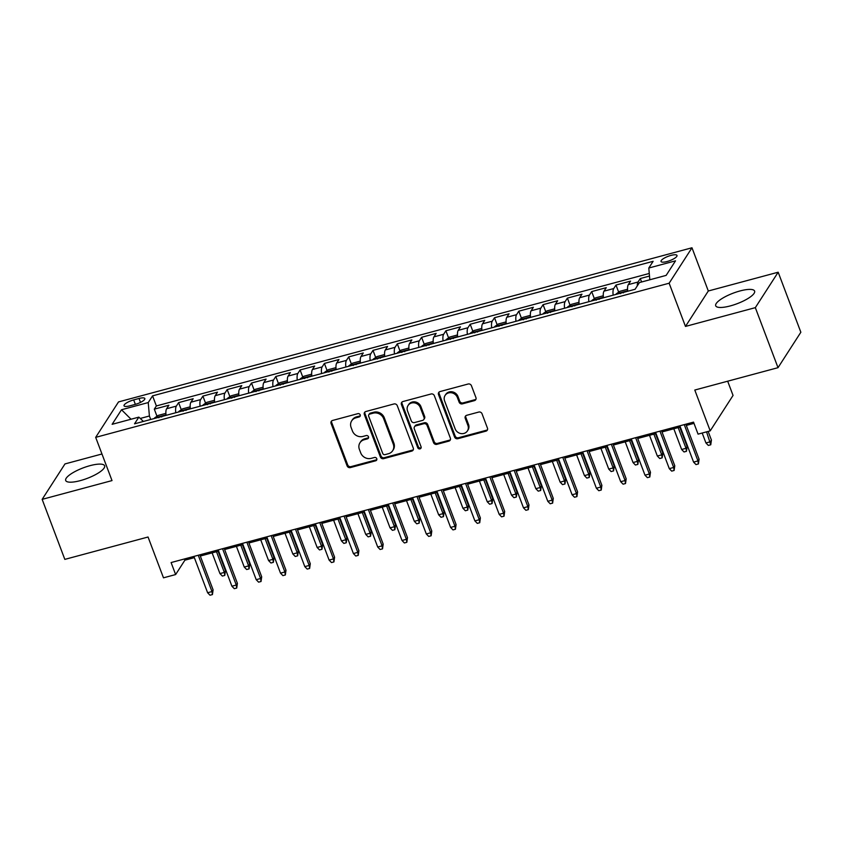 <?xml version="1.0" encoding="UTF-8"?>
<svg xmlns="http://www.w3.org/2000/svg" width="843" height="843" viewBox="0 0 843 843"><rect width="100%" height="100%" fill="white"/><g stroke="black" fill="none" stroke-linecap="round" stroke-linejoin="round"><path stroke-width="1.26" d="M360.203 414.851A1.834 1.654 -147.2 0 0 357.906 413.65L332.564 420.457A2.613 2.371 -147.2 0 0 331.067 423.46L347.105 465.873A2.613 2.371 -147.2 0 0 350.372 467.591L375.715 460.784A1.834 1.654 -147.2 0 0 376.768 458.687A1.834 1.654 -147.2 0 0 374.471 457.486L371.194 458.36A8.377 7.576 -147.2 0 1 360.709 452.87L359.371 449.34A8.377 7.576 -147.2 0 1 359.972 442.754A8.377 7.576 -147.2 0 1 364.155 439.751L367.432 438.866A1.834 1.654 -147.2 0 0 368.486 436.769A1.834 1.654 -147.2 0 0 366.189 435.568L362.911 436.442A8.377 7.576 -147.2 0 1 352.427 430.952L351.088 427.422A8.377 7.576 -147.2 0 1 351.689 420.836A8.377 7.576 -147.2 0 1 355.872 417.833L359.15 416.948A1.834 1.654 -147.2 0 0 360.203 414.851M739.975 290.961A20.801 5.627 -20.7 0 0 715.707 305.777A20.801 5.627 -20.7 0 0 730.344 305.904A20.801 5.627 -20.7 0 0 754.611 291.077A20.801 5.627 -20.7 0 0 739.975 290.961M89.969 465.673A20.801 5.627 -20.7 0 0 65.701 480.499A20.801 5.627 -20.7 0 0 80.348 480.615A20.801 5.627 -20.7 0 0 104.616 465.8A20.801 5.627 -20.7 0 0 89.969 465.673M670.996 255.397A8.535 2.308 -20.7 0 0 661.038 261.478A8.535 2.308 -20.7 0 0 667.045 261.53A8.535 2.308 -20.7 0 0 677.003 255.45A8.535 2.308 -20.7 0 0 670.996 255.397M474.44 400.625A2.613 2.371 -147.2 0 0 475.937 397.633L471.437 385.725A2.613 2.371 -147.2 0 0 468.16 384.008L440.014 391.574A2.613 2.371 -147.2 0 0 438.518 394.577L454.546 437.001A2.613 2.371 -147.2 0 0 457.823 438.708L485.968 431.142A2.613 2.371 -147.2 0 0 487.465 428.149L482.038 413.776A2.613 2.371 -147.2 0 0 478.761 412.058L466.716 415.293A2.613 2.371 -147.2 0 0 465.22 418.297L467.907 425.42A6.997 6.333 -147.2 0 1 467.412 430.931A6.997 6.333 -147.2 0 1 460.952 433.565A6.997 6.333 -147.2 0 1 455.146 428.855L444.598 400.92A6.997 6.333 -147.2 0 1 445.093 395.42A6.997 6.333 -147.2 0 1 451.553 392.775A6.997 6.333 -147.2 0 1 457.359 397.496L459.119 402.153A2.613 2.371 -147.2 0 0 462.396 403.86L474.44 400.625L475.052 399.666A2.613 2.371 -147.2 0 0 475.989 399.171M101.961 453.987L64.985 463.924L42.15 499.362L64.827 559.383L148.052 537.012L163.479 577.824L175.629 574.557L171.097 562.555L693.526 422.132L698.057 434.134L710.206 430.868L733.052 395.43L727.678 381.215M755.328 307.653L778.173 272.215L708.31 290.993L685.475 326.431L755.328 307.653L778.015 367.674L694.79 390.046L710.206 430.868M685.475 326.431L669.142 283.216L95.68 437.359L118.515 401.921L691.977 247.779L669.142 283.216M42.15 499.362L112.014 480.584L95.68 437.359M397.253 405.662A2.613 2.371 -147.2 0 0 393.987 403.955L365.841 411.521A2.613 2.371 -147.2 0 0 364.345 414.514L380.372 456.938A2.613 2.371 -147.2 0 0 383.649 458.655L411.795 451.089A2.613 2.371 -147.2 0 0 413.291 448.086L397.253 405.662M402.922 401.542L431.068 393.987A2.613 2.371 -147.2 0 1 434.345 395.694L450.373 438.118A2.613 2.371 -147.2 0 1 448.876 441.121L436.832 444.356A2.613 2.371 -147.2 0 1 433.565 442.638L427.064 425.43A2.613 2.371 -147.2 0 0 423.787 423.713L415.799 425.863A2.613 2.371 -147.2 0 0 414.303 428.866L421.068 446.779A1.834 1.654 -147.2 0 1 419.245 448.908A1.834 1.654 -147.2 0 1 417.728 447.675L401.437 404.545A2.613 2.371 -147.2 0 1 402.922 401.542M778.173 272.215L800.85 332.247L778.015 367.674M649.5 276.051L640.29 278.527L641.597 281.994M637.276 285.903A10.664 3.53 -105 0 1 638.035 282.015L628.309 284.628L630.564 281.14L615.991 285.05L618.667 292.163M613.167 295.176A10.664 3.53 -105 0 1 613.736 288.548L604.01 291.162L606.265 287.663L591.691 291.583L594.368 298.696M588.867 301.699A10.664 3.53 -105 0 1 589.436 295.082L579.71 297.695L581.965 294.196L567.392 298.116L570.068 305.229M564.568 308.232A10.664 3.53 -105 0 1 565.137 301.615L555.411 304.228L557.666 300.73L543.092 304.65L545.769 311.752M540.268 314.766A10.664 3.53 -105 0 1 540.837 308.148L531.111 310.761L533.366 307.263L518.793 311.183L521.469 318.285M515.979 321.299A10.664 3.53 -105 0 1 516.538 314.681L506.812 317.295L509.067 313.796L494.493 317.716L497.18 324.818M491.68 327.832A10.664 3.53 -105 0 1 492.238 321.204L482.523 323.817L484.767 320.329L470.194 324.249L472.881 331.352M467.38 334.365A10.664 3.53 -105 0 1 467.939 327.737L458.223 330.351L460.468 326.852L445.894 330.772L448.581 337.885M443.081 340.899A10.664 3.53 -105 0 1 443.639 334.271L433.924 336.884L436.168 333.385L421.595 337.305L424.282 344.418M418.781 347.421A10.664 3.53 -105 0 1 419.34 340.804L409.624 343.417L411.869 339.919L397.295 343.839L399.982 350.941M394.482 353.955A10.664 3.53 -105 0 1 395.04 347.337L385.325 349.95L387.569 346.452L372.996 350.372L375.683 357.474M370.182 360.488A10.664 3.53 -105 0 1 370.741 353.87L361.025 356.484L363.27 352.985L348.696 356.905L351.383 364.007M345.883 367.021A10.664 3.53 -105 0 1 346.441 360.393L336.726 363.006L338.97 359.518L324.397 363.438L327.084 370.541M321.583 373.554A10.664 3.53 -105 0 1 322.142 366.926L312.426 369.54L314.671 366.052L300.097 369.961L302.785 377.074M297.284 380.088A10.664 3.53 -105 0 1 297.842 373.46L288.127 376.073L290.382 372.574L275.798 376.494L278.485 383.607M272.984 386.61A10.664 3.53 -105 0 1 273.543 379.993L263.827 382.606L266.082 379.108L251.499 383.028L254.186 390.13M248.685 393.144A10.664 3.53 -105 0 1 249.243 386.526L239.528 389.139L241.783 385.641L227.199 389.561L229.886 396.663M224.386 399.677A10.664 3.53 -105 0 1 224.944 393.059L215.228 395.673L217.483 392.174L202.9 396.094L205.587 403.196M200.086 406.21A10.664 3.53 -105 0 1 200.645 399.593L190.929 402.195L193.184 398.707L178.6 402.627L176.345 406.115A10.664 3.53 75 0 0 175.787 412.743M181.287 409.73L178.6 402.627M129.854 405.841L135.196 404.408A8.261 2.234 -20.7 0 0 144.838 398.518A8.261 2.234 -20.7 0 0 139.021 398.476L133.679 399.909A8.261 2.234 -20.7 0 0 124.037 405.799A8.261 2.234 -20.7 0 0 129.854 405.841M649.816 279.781L648.804 268.021L653.125 261.309L152.562 395.862L148.242 402.564L149.401 415.999L150.718 419.477M648.804 268.021L675.528 260.835L666.149 275.387L639.415 282.574L635.095 289.275L134.532 423.829L138.853 417.127L112.13 424.314L121.508 409.751L148.242 402.564M649.268 273.459L156.366 405.947L154.301 409.15L168.885 405.241L166.629 408.729A10.664 3.53 75 0 0 166.06 415.357M200.645 399.593L202.9 396.094M224.944 393.059L227.199 389.561M249.243 386.526L251.499 383.028M273.543 379.993L275.798 376.494M297.842 373.46L300.097 369.961M322.142 366.926L324.397 363.438M346.441 360.393L348.696 356.905M370.741 353.87L372.996 350.372M395.04 347.337L397.295 343.839M419.34 340.804L421.595 337.305M443.639 334.271L445.894 330.772M467.939 327.737L470.194 324.249M492.238 321.204L494.493 317.716M516.538 314.681L518.793 311.183M540.837 308.148L543.092 304.65M565.137 301.615L567.392 298.116M589.436 295.082L591.691 291.583M613.736 288.548L615.991 285.05M638.035 282.015L640.29 278.527M149.401 415.999L140.265 418.455M708.31 290.993L691.977 247.779M175.629 574.557L184.891 560.195L194.343 557.655M200.318 556.043L218.643 551.122M224.617 549.52L242.942 544.589M248.917 542.987L267.242 538.055M273.216 536.454L291.541 531.522M297.516 529.92L315.84 524.999M321.815 523.387L340.14 518.466M346.115 516.854L364.439 511.933M370.414 510.321L388.739 505.4M394.714 503.798L413.038 498.866M419.013 497.265L437.338 492.333M443.313 490.731L461.637 485.8M467.612 484.198L485.937 479.277M491.912 477.665L510.236 472.744M516.211 471.132L534.536 466.211M540.511 464.609L558.835 459.677M564.81 458.076L583.135 453.144M589.109 451.542L607.434 446.611M613.409 445.009L631.734 440.088M637.708 438.476L656.033 433.555M662.008 431.943L680.333 427.022M686.307 425.42L693.989 423.355M184.427 558.972L184.891 560.195M156.988 416.263L154.301 409.15M156.366 405.947L152.562 395.862M143.415 421.447L138.853 417.127M190.929 402.195A10.664 3.53 75 0 0 190.36 408.823M215.228 395.673A10.664 3.53 75 0 0 214.659 402.29M239.528 389.139A10.664 3.53 75 0 0 238.959 395.757M263.827 382.606A10.664 3.53 75 0 0 263.258 389.224M288.127 376.073A10.664 3.53 75 0 0 287.558 382.701M312.426 369.54A10.664 3.53 75 0 0 311.857 376.168M336.726 363.006A10.664 3.53 75 0 0 336.157 369.634M361.025 356.484A10.664 3.53 75 0 0 360.456 363.101M385.325 349.95A10.664 3.53 75 0 0 384.756 356.568M409.624 343.417A10.664 3.53 75 0 0 409.055 350.035M433.924 336.884A10.664 3.53 75 0 0 433.355 343.501M458.223 330.351A10.664 3.53 75 0 0 457.654 336.979M482.523 323.817A10.664 3.53 75 0 0 481.954 330.445M506.812 317.295A10.664 3.53 75 0 0 506.253 323.912M531.111 310.761A10.664 3.53 75 0 0 530.553 317.379M555.411 304.228A10.664 3.53 75 0 0 554.852 310.846M579.71 297.695A10.664 3.53 75 0 0 579.152 304.312M604.01 291.162A10.664 3.53 75 0 0 603.451 297.79M628.309 284.628A10.664 3.53 75 0 0 627.75 291.256M131.034 419.224L121.508 409.751M360.288 415.747A1.834 1.654 -147.2 0 1 359.771 415.989L356.494 416.874A8.377 7.576 -147.2 0 0 352.3 419.877L351.689 420.836M359.972 442.754L360.583 441.795A8.377 7.576 -147.2 0 1 364.777 438.792L368.054 437.907A1.834 1.654 -147.2 0 0 368.57 437.665M331.626 420.963A2.613 2.371 -147.2 0 0 331.689 422.501L347.716 464.925A2.613 2.371 -147.2 0 0 350.994 466.632L376.336 459.825A1.834 1.654 -147.2 0 0 376.853 459.583M364.903 412.016A2.613 2.371 -147.2 0 0 364.956 413.555L380.994 455.979A2.613 2.371 -147.2 0 0 384.26 457.696L412.406 450.13A2.613 2.371 -147.2 0 0 413.344 449.625M369.708 414.113A1.834 1.654 -147.2 0 0 368.665 416.21L382.733 453.45A1.834 1.654 -147.2 0 0 385.03 454.64L388.486 453.713A8.377 7.576 -147.2 0 0 392.669 450.71A8.377 7.576 -147.2 0 0 393.27 444.124L383.649 418.665A8.377 7.576 -147.2 0 0 373.164 413.175L369.708 414.113L370.33 413.154A1.834 1.654 -147.2 0 0 369.413 413.808L368.791 414.767M392.669 450.71L393.291 449.751A8.377 7.576 -147.2 0 0 393.881 443.165L393.27 444.124M370.33 413.154L373.786 412.227A8.377 7.576 -147.2 0 1 384.271 417.717L393.881 443.165M414.482 426.8L415.104 425.852A2.613 2.371 -147.2 0 1 416.41 424.904L424.398 422.764A2.613 2.371 -147.2 0 1 427.675 424.472L434.177 441.679A2.613 2.371 -147.2 0 0 437.454 443.397L449.498 440.162A2.613 2.371 -147.2 0 0 450.436 439.656M401.995 402.048A2.613 2.371 -147.2 0 0 402.048 403.586L418.349 446.716A1.834 1.654 -147.2 0 0 421.152 447.675M420.309 407.58A6.997 6.333 -147.2 0 0 414.514 402.87A6.997 6.333 -147.2 0 0 408.054 405.504A6.997 6.333 -147.2 0 0 407.559 411.015L411.268 420.847A2.613 2.371 -147.2 0 0 414.545 422.564L422.533 420.415A2.613 2.371 -147.2 0 0 424.029 417.422L420.309 407.58L420.931 406.621A6.997 6.333 -147.2 0 0 415.135 401.911A6.997 6.333 -147.2 0 0 408.665 404.545L408.054 405.504M423.85 419.477L424.461 418.518A2.613 2.371 -147.2 0 0 424.651 416.463L424.029 417.422M420.931 406.621L424.651 416.463M445.093 395.42L445.715 394.461A6.997 6.333 -147.2 0 1 452.175 391.816A6.997 6.333 -147.2 0 1 457.981 396.537L459.73 401.194A2.613 2.371 -147.2 0 0 463.007 402.912L475.052 399.666M467.412 430.931L468.034 429.972A6.997 6.333 -147.2 0 0 468.529 424.461L467.907 425.42M465.779 415.799A2.613 2.371 -147.2 0 0 465.831 417.338L468.529 424.461M439.077 392.079A2.613 2.371 -147.2 0 0 439.14 393.618L455.167 436.042A2.613 2.371 -147.2 0 0 458.444 437.749L486.59 430.193A2.613 2.371 -147.2 0 0 487.528 429.688M165.923 413.924L165.481 413.46L158.189 415.42L154.522 417.991A7.071 2.339 75 0 0 154.29 418.518M161.708 416.979C161.066 416.105 160.086 416.368 158.79 417.759M225.439 570.69L224.775 575.411L222.352 576.064L219.949 573.588L224.322 572.418L225.439 570.69L218.095 551.269M224.775 575.411L224.322 572.418L216.493 551.701M219.949 573.588L212.12 552.871M198.263 555.252L211.983 591.565L213.089 589.847L212.436 594.568L211.983 591.565L207.61 592.745L193.89 556.433M213.089 589.847L199.854 554.82M212.436 594.568L210.002 595.221L207.61 592.745M190.223 407.401L189.78 406.927L182.488 408.887L178.821 411.458A7.071 2.339 75 0 0 178.59 411.985M186.008 410.446C185.365 409.582 184.385 409.835 183.089 411.226M249.739 564.157L249.075 568.877L246.651 569.531L244.249 567.054L248.622 565.885L249.739 564.157L242.394 544.736M249.075 568.877L248.622 565.885L240.792 545.168M244.249 567.054L236.419 546.338M214.522 400.868L214.08 400.393L206.788 402.353L203.121 404.925A7.071 2.339 75 0 0 202.889 405.451M210.307 403.913C209.654 403.049 208.685 403.302 207.389 404.703M274.038 557.623L273.374 562.344L270.951 562.998L268.548 560.521L272.921 559.352L274.038 557.623L266.694 538.203M273.374 562.344L272.921 559.352L265.092 538.635M268.548 560.521L260.719 539.815M238.822 394.334L238.379 393.871L231.087 395.82L227.42 398.391A7.071 2.339 75 0 0 227.188 398.929M234.607 397.38C233.954 396.516 232.984 396.779 231.688 398.17M298.338 551.09L297.674 555.822L295.25 556.475L292.848 553.999L297.221 552.818L298.338 551.09L290.993 531.67M297.674 555.822L297.221 552.818L289.391 532.102M292.848 553.999L285.018 533.282M263.111 387.801L262.668 387.337L255.387 389.297L251.72 391.858A7.071 2.339 75 0 0 251.488 392.395M258.906 390.857C258.253 389.982 257.284 390.246 255.987 391.637M322.637 544.567L321.973 549.288L319.55 549.942L317.147 547.465L321.52 546.285L322.637 544.567L315.293 525.147M321.973 549.288L321.52 546.285L313.691 525.568M317.147 547.465L309.318 526.749M222.563 548.719L236.282 585.042L237.389 583.314L236.735 588.035L236.282 585.042L231.909 586.212L218.189 549.899M237.389 583.314L224.154 548.298M236.735 588.035L234.301 588.688L231.909 586.212M246.862 542.197L260.582 578.509L261.688 576.781L261.035 581.501L260.582 578.509L256.209 579.678L242.489 543.366M261.688 576.781L248.453 541.764M261.035 581.501L258.601 582.155L256.209 579.678M271.161 535.663L284.881 571.975L285.988 570.247L285.334 574.968L284.881 571.975L280.508 573.145L266.778 536.833M285.988 570.247L272.753 535.231M285.334 574.968L282.9 575.621L280.508 573.145M295.461 529.13L309.181 565.442L310.287 563.714L309.634 568.445L309.181 565.442L304.808 566.622L291.077 530.3M310.287 563.714L297.052 528.698M309.634 568.445L307.2 569.099L304.808 566.622M287.41 381.268L286.968 380.804L279.686 382.764L276.019 385.335A7.071 2.339 75 0 0 275.787 385.862M283.195 384.324C282.553 383.449 281.583 383.713 280.287 385.103M346.937 538.034L346.273 542.755L343.849 543.408L341.447 540.932L345.82 539.752L346.937 538.034L339.592 518.614M346.273 542.755L345.82 539.752L337.99 519.046M341.447 540.932L333.617 520.215M319.76 522.597L333.48 558.909L334.587 557.191L333.933 561.912L333.48 558.909L329.107 560.089L315.377 523.777M334.587 557.191L321.352 522.165M333.933 561.912L331.499 562.566L329.107 560.089M311.71 374.735L311.267 374.271L303.986 376.231L300.319 378.802A7.071 2.339 75 0 0 300.087 379.329M307.495 377.79C306.852 376.916 305.883 377.179 304.586 378.57M371.236 531.501L370.572 536.222L368.149 536.875L365.746 534.399L370.119 533.219L371.236 531.501L363.891 512.08M370.572 536.222L370.119 533.219L362.29 512.512M365.746 534.399L357.917 513.682M336.009 368.212L335.567 367.738L328.285 369.698L324.618 372.269A7.071 2.339 75 0 0 324.386 372.796M331.794 371.257C331.151 370.383 330.182 370.646 328.886 372.037M395.536 524.968L394.872 529.689L392.448 530.342L390.046 527.866L394.419 526.696L395.536 524.968L388.191 505.547M394.872 529.689L394.419 526.696L386.589 505.979M390.046 527.866L382.216 507.149M360.309 361.679L359.866 361.204L352.585 363.164L348.918 365.736A7.071 2.339 75 0 0 348.686 366.262M356.094 364.724C355.451 363.86 354.481 364.113 353.185 365.514M419.835 518.434L419.171 523.155L416.748 523.809L414.345 521.332L418.718 520.163L419.835 518.434L412.49 499.014M419.171 523.155L418.718 520.163L410.889 499.446M414.345 521.332L406.516 500.626M384.608 355.145L384.166 354.671L376.884 356.631L373.217 359.202A7.071 2.339 75 0 0 372.985 359.729M380.393 358.191C379.75 357.327 378.781 357.59 377.485 358.981M444.124 511.901L443.471 516.633L441.047 517.286L438.645 514.81L443.018 513.629L444.124 511.901L436.79 492.481M443.471 516.633L443.018 513.629L435.188 492.913M438.645 514.81L430.815 494.093M408.908 348.612L408.465 348.148L401.184 350.108L397.517 352.669A7.071 2.339 75 0 0 397.285 353.206M404.693 351.668C404.05 350.793 403.08 351.057 401.784 352.448M468.423 505.368L467.77 510.099L465.347 510.753L462.944 508.276L467.317 507.096L468.423 505.368L461.089 485.947M467.77 510.099L467.317 507.096L459.488 486.379M462.944 508.276L455.115 487.56M344.049 516.064L357.78 552.376L358.886 550.658L358.233 555.379L357.78 552.376L353.407 553.556L339.676 517.244M358.886 550.658L345.651 515.631M358.233 555.379L355.799 556.032L353.407 553.556M368.349 509.53L382.079 545.842L383.186 544.125L382.532 548.846L382.079 545.842L377.706 547.023L363.976 510.71M383.186 544.125L369.951 509.109M382.532 548.846L380.098 549.499L377.706 547.023M392.648 502.997L406.379 539.32L407.485 537.592L406.832 542.312L406.379 539.32L402.006 540.489L388.275 504.177M407.485 537.592L394.25 502.576M406.832 542.312L404.398 542.966L402.006 540.489M416.948 496.474L430.678 532.787L431.785 531.058L431.131 535.779L430.678 532.787L426.305 533.956L412.575 497.644M431.785 531.058L418.549 496.042M431.131 535.779L428.697 536.433L426.305 533.956M441.247 489.941L454.978 526.253L456.084 524.525L455.431 529.256L454.978 526.253L450.594 527.423L436.874 491.111M456.084 524.525L442.849 489.509M455.431 529.256L452.997 529.91L450.594 527.423M433.207 342.079L432.765 341.615L425.483 343.575L421.816 346.146A7.071 2.339 75 0 0 421.584 346.673M428.992 345.135C428.349 344.26 427.38 344.524 426.084 345.915M492.723 498.845L492.07 503.566L489.646 504.219L487.243 501.743L491.617 500.563L492.723 498.845L485.389 479.425M492.07 503.566L491.617 500.563L483.787 479.846M487.243 501.743L479.414 481.026M465.547 483.408L479.277 519.72L480.384 517.992L479.73 522.723L479.277 519.72L474.894 520.9L461.174 484.588M480.384 517.992L467.148 482.976M479.73 522.723L477.296 523.377L474.894 520.9M457.507 335.546L457.064 335.082L449.772 337.042L446.116 339.613A7.071 2.339 75 0 0 445.884 340.14M453.292 338.601C452.649 337.727 451.679 337.99 450.383 339.381M517.022 492.312L516.369 497.033L513.935 497.686L511.543 495.21L515.916 494.03L517.022 492.312L509.688 472.891M516.369 497.033L515.916 494.03L508.087 473.323M511.543 495.21L503.714 474.493M489.846 476.875L503.577 513.187L504.683 511.469L504.03 516.19L503.577 513.187L499.193 514.367L485.473 478.055M504.683 511.469L491.448 476.443M504.03 516.19L501.596 516.843L499.193 514.367M481.806 329.012L481.364 328.549L474.072 330.509L470.415 333.08A7.071 2.339 75 0 0 470.183 333.607M477.591 332.068C476.948 331.194 475.979 331.457 474.683 332.848M541.322 485.779L540.669 490.5L538.234 491.153L535.842 488.677L540.215 487.507L541.322 485.779L533.988 466.358M540.669 490.5L540.215 487.507L532.386 466.79M535.842 488.677L528.013 467.96M514.146 470.341L527.866 506.654L528.982 504.936L528.329 509.657L527.866 506.654L523.492 507.834L509.773 471.522M528.982 504.936L515.747 469.909M528.329 509.657L525.895 510.31L523.492 507.834M506.106 322.49L505.663 322.015L498.371 323.975L494.715 326.547A7.071 2.339 75 0 0 494.483 327.073M501.891 325.535C501.248 324.671 500.278 324.924 498.982 326.325M565.621 479.245L564.968 483.966L562.534 484.62L560.142 482.143L564.515 480.974L565.621 479.245L558.287 459.825M564.968 483.966L564.515 480.974L556.686 460.257M560.142 482.143L552.313 461.427M538.445 463.808L552.165 500.131L553.282 498.403L552.629 503.123L552.165 500.131L547.792 501.3L534.072 464.988M553.282 498.403L540.047 463.387M552.629 503.123L550.194 503.777L547.792 501.3M530.405 315.956L529.962 315.482L522.671 317.442L519.014 320.013A7.071 2.339 75 0 0 518.782 320.54M526.19 319.002C525.547 318.138 524.578 318.401 523.282 319.792M589.921 472.712L589.268 477.444L586.833 478.097L584.441 475.61L588.814 474.44L589.921 472.712L582.587 453.292M589.268 477.444L588.814 474.44L580.985 453.724M584.441 475.61L576.612 454.904M562.745 457.285L576.464 493.598L577.581 491.869L576.928 496.59L576.464 493.598L572.091 494.767L558.372 458.455M577.581 491.869L564.346 456.853M576.928 496.59L574.494 497.244L572.091 494.767M554.705 309.423L554.262 308.959L546.97 310.909L543.313 313.48A7.071 2.339 75 0 0 543.082 314.017M550.49 312.468C549.847 311.604 548.877 311.868 547.571 313.259M614.22 466.179L613.567 470.91L611.133 471.564L608.741 469.087L613.114 467.907L614.22 466.179L606.886 446.758M613.567 470.91L613.114 467.907L605.285 447.19M608.741 469.087L600.911 448.371M587.044 450.752L600.764 487.064L601.881 485.336L601.228 490.057L600.764 487.064L596.391 488.234L582.671 451.922M601.881 485.336L588.646 450.32M601.228 490.057L598.793 490.71L596.391 488.234M579.004 302.89L578.561 302.426L571.269 304.386L567.613 306.957A7.071 2.339 75 0 0 567.381 307.484M574.789 305.946C574.146 305.071 573.177 305.335 571.87 306.726M638.52 459.656L637.866 464.377L635.432 465.03L633.04 462.554L637.413 461.374L638.52 459.656L631.186 440.236M637.866 464.377L637.413 461.374L629.584 440.657M633.04 462.554L625.211 441.837M603.303 296.357L602.861 295.893L595.569 297.853L591.912 300.424A7.071 2.339 75 0 0 591.681 300.951M599.088 299.413C598.446 298.538 597.476 298.801 596.17 300.192M662.819 453.123L662.166 457.844L659.732 458.497L657.34 456.021L661.713 454.841L662.819 453.123L655.485 433.702M662.166 457.844L661.713 454.841L653.883 434.134M657.34 456.021L649.51 435.304M627.603 289.823L627.16 289.36L619.868 291.32L616.212 293.891A7.071 2.339 75 0 0 615.98 294.418M623.388 292.879C622.745 292.005 621.776 292.268 620.469 293.659M687.119 446.59L686.465 451.311L684.031 451.964L681.639 449.488L686.012 448.318L687.119 446.59L679.785 427.169M686.465 451.311L686.012 448.318L678.183 427.601M681.639 449.488L673.81 428.771M711.418 440.057L710.765 444.777L708.331 445.431L705.939 442.954L710.312 441.785L711.418 440.057L708.152 431.416M710.765 444.777L706.56 431.848M705.939 442.954L702.187 433.028M611.344 444.219L625.063 480.531L626.18 478.803L625.517 483.534L625.063 480.531L620.69 481.711L606.971 445.389M626.18 478.803L612.945 443.787M625.517 483.534L623.093 484.188L620.69 481.711M635.643 437.686L649.363 473.998L650.48 472.28L649.816 477.001L649.363 473.998L644.99 475.178L631.27 438.866M650.48 472.28L637.245 437.254M649.816 477.001L647.392 477.654L644.99 475.178M659.943 431.152L673.662 467.465L674.779 465.747L674.115 470.468L673.662 467.465L669.289 468.645L655.569 432.333M674.779 465.747L661.544 430.72M674.115 470.468L671.692 471.121L669.289 468.645M684.242 424.619L697.962 460.931L699.079 459.214L698.415 463.935L697.962 460.931L693.589 462.112L679.869 425.799M699.079 459.214L685.844 424.198M698.415 463.935L695.991 464.588L693.589 462.112M176.345 406.115L166.629 408.729M135.365 404.366L133.679 399.909M140.507 402.406L139.021 398.476M356.494 416.874L355.872 417.833M368.054 437.907L367.432 438.866M364.777 438.792L364.155 439.751M376.336 459.825L375.715 460.784M350.994 466.632L350.372 467.591M347.716 464.925L347.105 465.873M331.689 422.501L331.067 423.46M359.771 415.989L359.15 416.948M412.406 450.13L411.795 451.089M384.26 457.696L383.649 458.655M380.994 455.979L380.372 456.938M364.956 413.555L364.345 414.514M384.271 417.717L383.649 418.665M373.786 412.227L373.164 413.175M449.498 440.162L448.876 441.121M437.454 443.397L436.832 444.356M434.177 441.679L433.565 442.638M427.675 424.472L427.064 425.43M424.398 422.764L423.787 423.713M416.41 424.904L415.799 425.863M418.349 446.716L417.728 447.675M402.048 403.586L401.437 404.545M463.007 402.912L462.396 403.86M459.73 401.194L459.119 402.153M457.981 396.537L457.359 397.496M465.831 417.338L465.22 418.297M486.59 430.193L485.968 431.142M458.444 437.749L457.823 438.708M455.167 436.042L454.546 437.001M439.14 393.618L438.518 394.577M166.008 414.861L154.617 417.928M190.307 408.328L178.916 411.395M214.607 401.795L203.216 404.861M238.906 395.272L227.515 398.328M263.206 388.739L251.815 391.795M287.505 382.206L276.114 385.262M311.805 375.672L300.414 378.739M336.104 369.139L324.713 372.206M360.404 362.606L349.013 365.672M384.703 356.073L373.312 359.139M409.003 349.55L397.601 352.606M433.291 343.017L421.9 346.073M457.591 336.483L446.2 339.55M481.89 329.95L470.499 333.017M506.19 323.417L494.799 326.483M530.489 316.884L519.098 319.95M554.789 310.361L543.398 313.417M579.088 303.828L567.697 306.884M603.388 297.294L591.997 300.35M627.687 290.761L616.296 293.828"/></g></svg>
